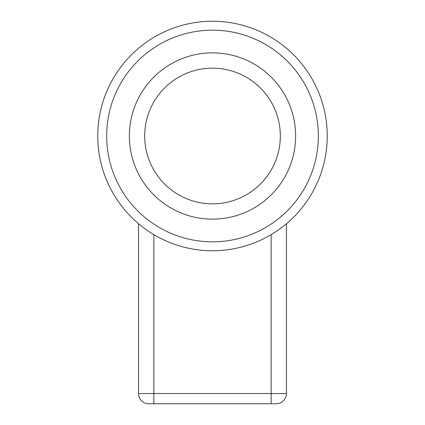 <?xml version="1.0" encoding="UTF-8"?>
<svg xmlns="http://www.w3.org/2000/svg" width="425" height="425" viewBox="0 0 425 425"><rect width="100%" height="100%" fill="white"/><g stroke="black" fill="none" stroke-linecap="round" stroke-linejoin="round"><path stroke-width="0.64" d="M212.5 21.25A114.75 114.75 0 0 1 327.25 136A114.75 114.75 0 0 1 212.5 250.75A114.75 114.75 0 0 1 97.75 136A114.75 114.75 0 0 1 212.5 21.25M151.656 233.293L153.85 234.632L153.85 393.55L286.45 393.55L286.45 223.741L283.916 225.818M283.82 225.893L282.269 227.104M276.25 231.413L275.82 231.699M273.339 233.293L271.15 234.632L271.15 403.75L148.75 403.75A10.2 10.2 0 0 1 138.55 393.55L138.55 223.741L141.084 225.818M284.798 225.112L282.705 226.769M141.18 225.893L142.731 227.104M138.55 223.741L142.295 226.769M149.18 231.699L149.483 231.901M295.63 136A83.13 83.13 0 0 1 212.5 219.13A83.13 83.13 0 0 1 129.37 136A83.13 83.13 0 0 1 212.5 52.87A83.13 83.13 0 0 1 295.63 136A83.13 83.13 0 0 1 212.5 219.13A83.13 83.13 0 0 1 129.37 136M271.15 403.75L276.25 403.75A10.2 10.2 0 0 0 286.45 393.55M212.5 241.825A105.825 105.825 0 0 1 106.675 136A105.825 105.825 0 0 1 212.5 30.175A105.825 105.825 0 0 1 318.325 136A105.825 105.825 0 0 1 212.5 241.825M280.33 136.032A67.83 67.83 0 0 1 212.468 203.83A67.83 67.83 0 0 1 144.67 135.968A67.83 67.83 0 0 1 212.532 68.17A67.83 67.83 0 0 1 280.33 136.032M148.75 403.75A10.2 10.2 0 0 1 138.55 393.55L153.85 393.55L153.85 403.75"/></g></svg>
